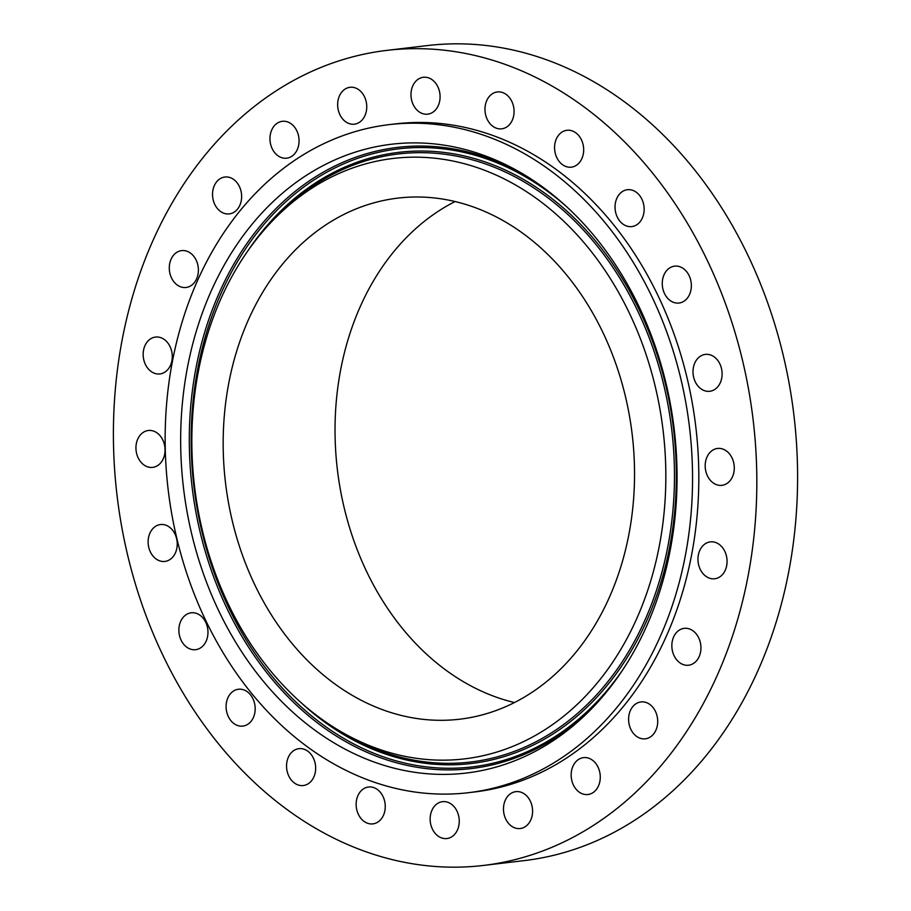 <?xml version="1.0" encoding="UTF-8"?>
<svg xmlns="http://www.w3.org/2000/svg" width="911" height="911" viewBox="0 0 911 911"><rect width="100%" height="100%" fill="white"/><g stroke="black" fill="none" stroke-linecap="round" stroke-linejoin="round"><path stroke-width="1.37" d="M513.542 106.462A18.573 14.496 -96.8 0 0 497.338 91.943A18.573 14.496 -96.8 0 0 485.506 114.308A18.573 14.496 -96.8 0 0 501.71 128.827A18.573 14.496 -96.8 0 0 513.542 106.462M521.491 857.9A410.383 320.273 -96.8 0 0 749.662 395.625A410.383 320.273 -96.8 0 0 386.856 50.378A410.383 320.273 -96.8 0 0 348.742 57.928A410.383 320.273 -96.8 0 0 120.571 520.204A410.383 320.273 -96.8 0 0 483.377 865.45A410.383 320.273 -96.8 0 0 521.491 857.9M483.377 865.45L524.144 860.622A410.383 320.273 -96.8 0 0 562.258 853.072A410.383 320.273 -96.8 0 0 790.429 390.796A410.383 320.273 -96.8 0 0 427.623 45.55L386.856 50.378M373.624 202.925A262.379 204.77 -96.8 0 0 227.75 498.476A262.379 204.77 -96.8 0 0 459.702 719.212A262.379 204.77 -96.8 0 0 484.071 714.383A262.379 204.77 -96.8 0 0 629.957 418.832A262.379 204.77 -96.8 0 0 397.993 198.097A262.379 204.77 -96.8 0 0 373.624 202.925M455.113 201.525A262.379 204.77 -96.8 0 0 337.366 469.484A262.379 204.77 -96.8 0 0 514.442 702.54M499.649 786.512A336.375 262.516 -96.8 0 0 686.678 407.604A336.375 262.516 -96.8 0 0 389.293 124.613A336.375 262.516 -96.8 0 0 358.046 130.797A336.375 262.516 -96.8 0 0 171.029 509.716A336.375 262.516 -96.8 0 0 468.402 792.707A336.375 262.516 -96.8 0 0 499.649 786.512M468.402 792.707L474.677 791.955A336.375 262.516 -96.8 0 0 505.912 785.772A336.375 262.516 -96.8 0 0 692.941 406.853A336.375 262.516 -96.8 0 0 395.556 123.873L389.293 124.613M438.066 87.251A18.573 14.496 -96.8 0 0 423.353 77.276A18.573 14.496 -96.8 0 0 413.002 104.196A18.573 14.496 -96.8 0 0 427.714 114.16A18.573 14.496 -96.8 0 0 438.066 87.251M362.384 93.286A18.573 14.496 -96.8 0 0 350.018 87.297A18.573 14.496 -96.8 0 0 338.345 99.026A18.573 14.496 -96.8 0 0 342.012 118.179A18.573 14.496 -96.8 0 0 354.379 124.181A18.573 14.496 -96.8 0 0 366.051 112.452A18.573 14.496 -96.8 0 0 362.384 93.286M291.657 124.181A18.573 14.496 -96.8 0 0 282.33 121.311A18.573 14.496 -96.8 0 0 270.191 135.352A18.573 14.496 -96.8 0 0 277.365 155.326A18.573 14.496 -96.8 0 0 286.692 158.195A18.573 14.496 -96.8 0 0 298.831 144.154A18.573 14.496 -96.8 0 0 291.657 124.181M230.711 177.816A18.573 14.496 -96.8 0 0 224.903 177.019A18.573 14.496 -96.8 0 0 212.548 193.439A18.573 14.496 -96.8 0 0 223.457 213.083A18.573 14.496 -96.8 0 0 229.265 213.891A18.573 14.496 -96.8 0 0 241.62 197.471A18.573 14.496 -96.8 0 0 230.711 177.816M183.692 250.548A18.573 14.496 -96.8 0 0 181.653 250.605A18.573 14.496 -96.8 0 0 169.332 269.451A18.573 14.496 -96.8 0 0 183.988 287.534A18.573 14.496 -96.8 0 0 186.026 287.477A18.573 14.496 -96.8 0 0 198.347 268.631A18.573 14.496 -96.8 0 0 183.692 250.548M153.811 337.4A18.573 14.496 -96.8 0 0 143.482 358.319A18.573 14.496 -96.8 0 0 159.903 373.943A18.573 14.496 -96.8 0 0 161.623 373.601A18.573 14.496 -96.8 0 0 171.951 352.682A18.573 14.496 -96.8 0 0 155.53 337.059A18.573 14.496 -96.8 0 0 153.811 337.4M143.095 432.474A18.573 14.496 -96.8 0 0 136.787 454.122A18.573 14.496 -96.8 0 0 152.684 467.377A18.573 14.496 -96.8 0 0 157.899 465.407A18.573 14.496 -96.8 0 0 164.208 443.748A18.573 14.496 -96.8 0 0 148.311 430.493A18.573 14.496 -96.8 0 0 143.095 432.474M152.285 529.268A18.573 14.496 -96.8 0 0 149.723 550.449A18.573 14.496 -96.8 0 0 164.857 561.427A18.573 14.496 -96.8 0 0 173.067 556.701A18.573 14.496 -96.8 0 0 175.629 535.52A18.573 14.496 -96.8 0 0 160.495 524.542A18.573 14.496 -96.8 0 0 152.285 529.268M180.742 621.211A18.573 14.496 -96.8 0 0 181.437 640.843A18.573 14.496 -96.8 0 0 195.603 649.68A18.573 14.496 -96.8 0 0 206.102 641.264A18.573 14.496 -96.8 0 0 205.396 621.632A18.573 14.496 -96.8 0 0 191.242 612.796A18.573 14.496 -96.8 0 0 180.742 621.211M226.543 702.028A18.573 14.496 -96.8 0 0 242.816 726.113A18.573 14.496 -96.8 0 0 254.727 713.324A18.573 14.496 -96.8 0 0 238.454 689.24A18.573 14.496 -96.8 0 0 226.543 702.028M286.544 766.197A18.573 14.496 -96.8 0 0 303.283 785.533A18.573 14.496 -96.8 0 0 315.661 767.996A18.573 14.496 -96.8 0 0 298.922 748.66A18.573 14.496 -96.8 0 0 286.544 766.197M356.679 809.367A18.573 14.496 -96.8 0 0 372.884 823.886A18.573 14.496 -96.8 0 0 384.727 801.521A18.573 14.496 -96.8 0 0 368.522 787.002A18.573 14.496 -96.8 0 0 356.679 809.367M432.167 828.577A18.573 14.496 -96.8 0 0 446.88 838.553A18.573 14.496 -96.8 0 0 457.231 811.633A18.573 14.496 -96.8 0 0 442.507 801.669A18.573 14.496 -96.8 0 0 432.167 828.577M507.848 822.542A18.573 14.496 -96.8 0 0 520.215 828.532A18.573 14.496 -96.8 0 0 531.887 816.803A18.573 14.496 -96.8 0 0 528.221 797.649A18.573 14.496 -96.8 0 0 515.854 791.648A18.573 14.496 -96.8 0 0 504.182 803.377A18.573 14.496 -96.8 0 0 507.848 822.542M578.565 791.648A18.573 14.496 -96.8 0 0 587.902 794.517A18.573 14.496 -96.8 0 0 600.042 780.476A18.573 14.496 -96.8 0 0 592.867 760.503A18.573 14.496 -96.8 0 0 583.541 757.633A18.573 14.496 -96.8 0 0 571.402 771.674A18.573 14.496 -96.8 0 0 578.565 791.648M639.522 738.012A18.573 14.496 -96.8 0 0 645.33 738.81A18.573 14.496 -96.8 0 0 657.685 722.389A18.573 14.496 -96.8 0 0 646.764 702.734A18.573 14.496 -96.8 0 0 640.957 701.937A18.573 14.496 -96.8 0 0 628.613 718.358A18.573 14.496 -96.8 0 0 639.522 738.012M686.541 665.281A18.573 14.496 -96.8 0 0 688.579 665.224A18.573 14.496 -96.8 0 0 700.901 646.377A18.573 14.496 -96.8 0 0 686.245 628.294A18.573 14.496 -96.8 0 0 684.207 628.351A18.573 14.496 -96.8 0 0 671.885 647.197A18.573 14.496 -96.8 0 0 686.541 665.281M716.422 578.428A18.573 14.496 -96.8 0 0 726.75 557.509A18.573 14.496 -96.8 0 0 710.329 541.886A18.573 14.496 -96.8 0 0 708.61 542.227A18.573 14.496 -96.8 0 0 698.282 563.146A18.573 14.496 -96.8 0 0 714.702 578.77A18.573 14.496 -96.8 0 0 716.422 578.428M727.137 483.354A18.573 14.496 -96.8 0 0 733.446 461.706A18.573 14.496 -96.8 0 0 717.549 448.451A18.573 14.496 -96.8 0 0 712.334 450.421A18.573 14.496 -96.8 0 0 706.025 472.08A18.573 14.496 -96.8 0 0 721.911 485.335A18.573 14.496 -96.8 0 0 727.137 483.354M717.948 386.56A18.573 14.496 -96.8 0 0 720.51 365.379A18.573 14.496 -96.8 0 0 705.376 354.402A18.573 14.496 -96.8 0 0 697.154 359.128A18.573 14.496 -96.8 0 0 694.603 380.297A18.573 14.496 -96.8 0 0 709.737 391.286A18.573 14.496 -96.8 0 0 717.948 386.56M689.49 294.617A18.573 14.496 -96.8 0 0 688.796 274.985A18.573 14.496 -96.8 0 0 674.63 266.149A18.573 14.496 -96.8 0 0 664.13 274.564A18.573 14.496 -96.8 0 0 664.825 294.196A18.573 14.496 -96.8 0 0 678.991 303.033A18.573 14.496 -96.8 0 0 689.49 294.617M643.69 213.8A18.573 14.496 -96.8 0 0 627.417 189.716A18.573 14.496 -96.8 0 0 615.494 202.504A18.573 14.496 -96.8 0 0 631.778 226.588A18.573 14.496 -96.8 0 0 643.69 213.8M583.678 149.632A18.573 14.496 -96.8 0 0 566.949 130.296A18.573 14.496 -96.8 0 0 554.571 147.833A18.573 14.496 -96.8 0 0 571.311 167.168A18.573 14.496 -96.8 0 0 583.678 149.632M263.678 681.667A316.618 247.097 -96.8 0 0 590.442 709.92A316.618 247.097 -96.8 0 0 594.018 235.642A316.618 247.097 -96.8 0 0 527.287 176.597A316.618 247.097 -96.8 0 0 219.631 273.551A316.618 247.097 -96.8 0 0 263.678 681.667M586.559 245.708A302.327 235.949 -96.8 0 0 274.553 218.731A302.327 235.949 -96.8 0 0 271.136 671.601A302.327 235.949 -96.8 0 0 334.861 727.98A302.327 235.949 -96.8 0 0 628.624 635.411A302.327 235.949 -96.8 0 0 586.559 245.708M622.099 670.803A311.209 242.873 83.2 0 1 272.765 677.112A311.209 242.873 83.2 0 1 240.937 255.934A311.209 242.873 83.2 0 1 567.2 207.241M592.264 708.041A312.769 244.091 83.2 0 1 271.307 678.296A312.769 244.091 83.2 0 1 227.146 276.363A312.769 244.091 83.2 0 1 529.496 177.998M300.584 702.222A307.736 240.162 -96.8 0 0 625.698 659.883A307.736 240.162 -96.8 0 0 595.646 241.164A307.736 240.162 -96.8 0 0 247.245 251.778M274.553 218.731L278.219 215.019A306.164 238.944 83.2 0 1 594.188 242.337A306.164 238.944 83.2 0 1 636.789 636.994A306.164 238.944 83.2 0 1 339.291 730.736L334.861 727.98"/></g></svg>
